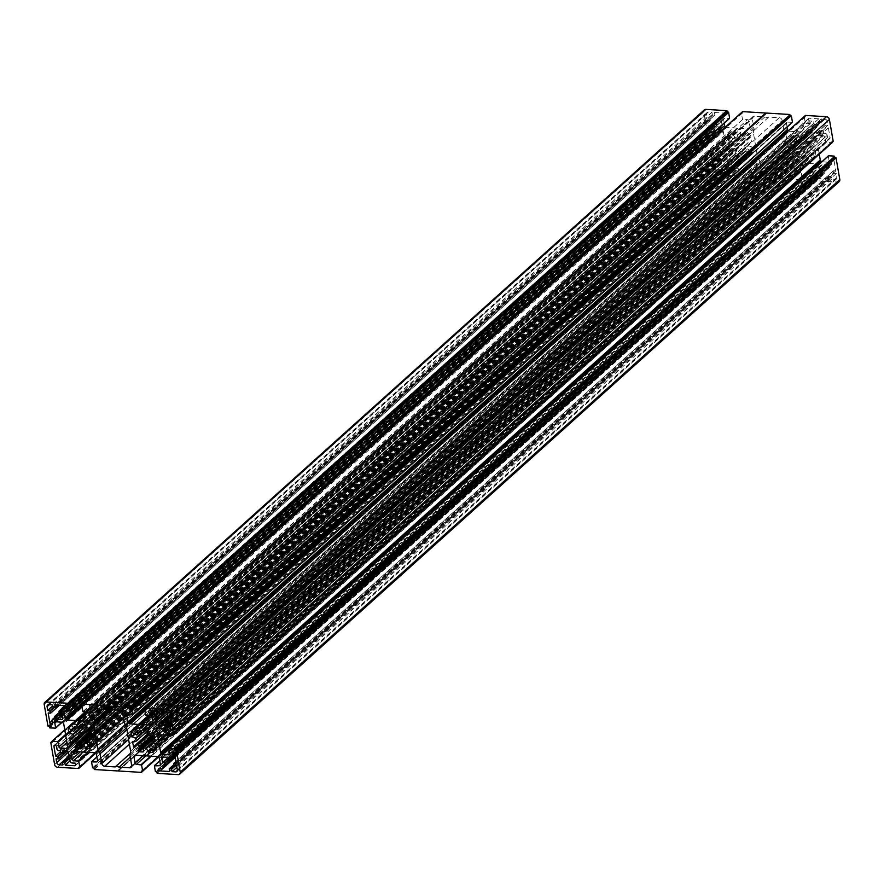 <?xml version="1.0" encoding="UTF-8"?>
<svg xmlns="http://www.w3.org/2000/svg" width="884" height="884" viewBox="0 0 884 884"><rect width="100%" height="100%" fill="white"/><g stroke="black" fill="none" stroke-linecap="round" stroke-linejoin="round"><path stroke-width="0.66" stroke-dasharray="4.42 3.31" d="M831.612 160.987A1.437 1.127 48.1 0 1 834.131 161.142L174.568 753.709L831.977 163.076L831.612 160.987L173.363 752.372M153.694 742.847L808.838 154.258L149.274 746.825M164.59 765.389L822.805 174.026A2.155 1.702 48.1 0 1 821.258 175.872L819.247 175.75A1.437 1.127 -131.9 0 0 819.7 178.369L175.198 757.4M149.33 747.256L808.838 154.258M169.164 722.482L824.971 133.296A2.155 1.702 48.1 0 1 827.192 135.374L827.546 137.462A1.437 1.127 -131.9 0 0 830.065 137.617L170.502 730.184M149.341 735.875L808.904 143.318L806.65 141.539L147.087 734.107M159.595 713.808L819.159 121.241L818.739 118.821L159.175 711.388L813.998 123.064A2.155 1.702 -131.9 0 0 811.777 120.986L809.766 120.865A1.437 1.127 48.1 0 1 809.313 118.257L149.75 710.813M146.987 733.676L806.65 141.539M59.029 750.704L718.593 158.137A2.155 1.702 48.1 0 1 716.371 156.059L716.018 153.971A1.437 1.127 -131.9 0 0 713.499 153.816L55.25 745.201M85.439 731.388L734.836 148.059L736.913 149.893L91.151 730.062M70.002 760.936L729.565 168.369A2.155 1.702 -131.9 0 0 731.786 170.446L733.797 170.568A1.437 1.127 48.1 0 1 734.25 173.187L75.737 764.804M91.229 730.515L736.913 149.893M711.951 130.445A1.437 1.127 48.1 0 1 709.432 130.291L52.023 720.924L711.587 128.357L711.951 130.445L52.388 723.013M73.46 731.278L733.422 138.733L77.659 727.499M61.195 709.974L720.758 117.406A2.155 1.702 48.1 0 1 722.305 115.561L724.316 115.682A1.437 1.127 -131.9 0 0 723.863 113.064L64.3 705.631M77.505 727.156L734.726 137.175M71.692 723.93L731.256 131.362L735.4 131.617L75.836 724.173M720.758 117.406L720.99 118.71L61.427 711.277M48.719 704.681L708.283 112.124L711.929 112.345L52.366 704.902M65.084 710.846L724.648 118.29L729.234 118.566M724.25 123.185L723.609 119.517L65.394 710.869M82.864 704.559L725.554 126.887M86.875 712.173L737.002 128.092L726.659 127.462L82.002 706.625M59.681 713.753L719.245 121.196L721.443 121.329L722.206 125.771L62.642 718.327M721.443 121.329L61.88 713.885M57.791 705.233L714.858 114.909L714.449 112.5L54.885 705.056M714.449 112.5L723.863 113.064M106.621 705.874L766.384 113.13M792.186 122.39L787.467 122.102L127.904 714.659M128.224 714.681L786.44 123.329A1.437 1.127 48.1 0 1 787.467 122.102M786.44 123.329L787.091 127.075M788.384 130.71L145.694 708.371M144.832 710.438L789.478 131.274A1.437 1.127 48.1 0 1 788.528 130.843M789.478 131.274L799.821 131.904L149.705 715.985M149.937 716.007L799.821 131.904M800.009 131.97L800.55 132.335L150.833 716.062M150.998 716.084L800.55 132.335M801.147 131.981L811.49 132.611L153.319 723.919M152.744 724.847L812.308 132.28A1.437 1.127 48.1 0 1 811.49 132.611M812.308 132.28L153.098 724.427M153.308 723.521L812.871 130.954A1.437 1.127 48.1 0 1 812.661 131.86M812.871 130.954L811.821 124.876L152.258 717.432M150.777 716.051L810.341 123.484A1.437 1.127 48.1 0 1 811.821 124.876M810.341 123.484L805.755 123.207L146.192 715.775M145.672 715.289L805.236 122.721L805.755 123.207M805.236 122.721L804.241 116.975L144.678 709.543M805.236 115.671L805.412 116.721L804.241 116.975M832.927 141.573L831.977 141.517L832.131 142.39M166.789 735.002L826.352 142.435L831.888 142.766M826.352 142.435L825.844 141.948L166.28 734.516M165.452 729.742L825.015 137.186L825.844 141.948M825.015 137.186A1.437 1.127 -131.9 0 0 823.534 135.793L163.971 728.361M158.114 728.007L817.678 135.44L823.534 135.793M817.678 135.44A1.437 1.127 -131.9 0 0 816.86 135.771L157.485 728.162M157.728 728.051L816.86 135.771M816.507 136.191A1.437 1.127 -131.9 0 0 816.297 137.097L158.545 728.029M166.126 733.643L818.153 147.849L816.297 137.097M818.153 147.849L166.192 734.018M166.512 734.891L818.396 149.23L817.899 148.512M818.396 149.23L819.258 154.225M168.767 748.936L822.242 161.838A1.437 1.127 48.1 0 1 821.833 161.75M822.242 161.838L828.087 162.192L169.573 753.82M169.562 753.533L829.126 160.965A1.437 1.127 48.1 0 1 828.087 162.192M829.126 160.965L828.297 156.192L168.733 748.759M839.203 181.574A2.873 2.265 48.1 0 1 837.734 182.049L178.17 774.616M157.219 773.345L816.783 180.778L837.734 182.049M816.783 180.778L816.241 179.452L814.96 179.054L155.396 771.61M154.413 765.864L813.976 173.297L814.96 179.054M813.976 173.297L159.772 760.936M160.402 764.77L818.916 173.153L814.33 172.866M818.916 173.153A1.437 1.127 -131.9 0 0 819.954 171.916L160.391 764.483M159.33 758.395L818.893 165.827L819.954 171.916M818.893 165.827A1.437 1.127 -131.9 0 0 818.374 164.888L158.811 757.444M158.302 756.98L817.866 164.413L818.374 164.888M817.866 164.413A1.437 1.127 -131.9 0 0 816.904 163.971L157.341 756.538M146.998 755.908L806.562 163.352L816.904 163.971M806.562 163.352L805.832 162.91L146.269 755.477M145.849 755.787L805.832 162.91M805.412 163.22L145.683 755.831M135.34 755.201L794.904 162.634L805.247 163.264M794.904 162.634A1.437 1.127 -131.9 0 0 794.075 162.965L134.7 755.367M134.943 755.245L794.075 162.965M793.721 163.385A1.437 1.127 -131.9 0 0 793.512 164.291L135.76 755.234M143.097 755.676L794.572 170.38L793.512 164.291M794.572 170.38A1.437 1.127 -131.9 0 0 796.053 171.761L146.302 755.5M150.634 756.129L800.76 172.048L796.053 171.761M800.76 172.048L151.341 756.174M158.148 756.848L802.153 178.27L801.136 172.391M802.153 178.27L158.192 756.892M158.347 757.013L801.147 179.507L800.981 178.524L801.887 178.579M801.147 179.507L158.38 757.058M118.29 770.981L777.854 178.413L800.893 179.817M777.854 178.413L118.08 770.892M117.439 770.925L777.644 178.336M777.18 178.303L117.815 770.693L777.18 178.303M777.003 178.369L753.964 176.966L94.4 769.533M94.024 769.179L753.964 176.966M753.588 176.623L753.422 175.64L752.505 175.584L92.942 768.152M92.577 767.798L752.505 175.584M752.14 175.242L751.124 169.352L91.56 761.92M96.931 757.024L751.124 169.352M751.378 169.054L756.096 169.341L97.583 760.958M97.56 760.671L757.124 168.104A1.437 1.127 48.1 0 1 756.096 169.341M757.124 168.104L756.074 162.015L96.511 754.582M95.98 753.632L755.544 161.076A1.437 1.127 48.1 0 1 756.074 162.015M755.544 161.076L755.035 160.601L95.472 753.157M94.522 752.726L754.085 160.159A1.437 1.127 48.1 0 1 755.035 160.601M754.085 160.159L743.742 159.529L84.179 752.096M83.991 752.03L743.742 159.529M743.554 159.474L743.013 159.098L83.45 751.665M82.853 752.019L743.013 159.098M742.416 159.452L732.074 158.822L72.51 751.389M71.88 751.555L731.256 159.153A1.437 1.127 48.1 0 1 732.074 158.822M731.256 159.153L72.123 751.433M72.941 751.411L730.692 160.479A1.437 1.127 48.1 0 1 730.902 159.573M730.692 160.479L731.742 166.568L80.267 751.864M83.483 751.687L733.223 167.949A1.437 1.127 48.1 0 1 731.742 166.568M733.223 167.949L737.809 168.225L87.682 752.306M88.676 752.372L738.328 168.711L737.809 168.225M738.328 168.711L739.322 174.457L95.328 753.035M95.56 753.245L738.25 175.938L738.151 174.712L739.322 174.457M738.063 176.004L717.112 174.734L57.548 767.29M50.819 742.737L710.382 150.169L714.15 171.96A2.873 2.265 -131.9 0 0 717.112 174.734M710.382 150.169L711.587 149.915L711.498 148.722L64.764 729.864M65.549 734.46L717.211 148.998L711.675 148.667M717.211 148.998L717.72 149.484L65.847 735.145M66.521 740.052L718.548 154.258L717.72 149.484M718.548 154.258A1.437 1.127 -131.9 0 0 720.029 155.639L66.93 742.405M67.714 747.311L725.886 155.993L720.029 155.639M725.886 155.993A1.437 1.127 -131.9 0 0 726.703 155.661L67.14 748.229M67.493 747.809L726.703 155.661M727.057 155.241A1.437 1.127 -131.9 0 0 727.267 154.346L67.703 746.903M65.847 736.151L725.41 143.584L727.267 154.346M725.41 143.584L66.101 735.488M65.604 734.77L725.167 142.213L725.665 142.921M725.167 142.213L723.311 131.451L63.747 724.018M63.217 723.068L722.78 130.5A1.437 1.127 48.1 0 1 723.311 131.451M722.78 130.5L722.272 130.036L62.72 722.593M61.758 722.162L721.322 129.594A1.437 1.127 48.1 0 1 722.272 130.036M721.322 129.594L715.465 129.241L55.913 721.808M56.222 721.819L714.438 130.467A1.437 1.127 48.1 0 1 715.465 129.241M714.438 130.467L715.266 135.241L61.957 722.184M62.046 722.206L715.266 135.241M714.902 135.672L709.377 135.34L49.813 727.897M47.968 726.206L707.531 133.639L708.835 134.036L709.377 135.34M707.531 133.639L703.763 111.848A2.873 2.265 48.1 0 1 704.36 109.859M724.648 118.29A1.437 1.127 -131.9 0 0 723.609 119.517M725.698 127.02A1.437 1.127 -131.9 0 0 726.659 127.462M737.002 128.092L737.731 128.523L88.002 712.239M88.08 712.25L737.731 128.523M738.151 128.213L88.179 712.272M90.488 720.106L748.66 128.799L738.317 128.169M748.66 128.799A1.437 1.127 -131.9 0 0 749.488 128.467L89.925 721.035M90.279 720.615L749.488 128.467M749.842 128.047A1.437 1.127 -131.9 0 0 750.052 127.141L90.488 719.709M89.428 713.62L748.991 121.053L750.052 127.141M748.991 121.053A1.437 1.127 -131.9 0 0 747.51 119.671L87.947 712.239M83.24 711.951L742.803 119.384L747.51 119.671M742.803 119.384L82.864 711.609M81.847 705.73L741.411 113.163L742.427 119.042M741.411 113.163L82.886 704.714M82.853 704.493L742.416 111.925L742.582 112.909L741.676 112.854M119.694 710.283L779.257 117.727L768.726 117.086L109.163 709.642M94.809 708.78L754.372 116.213L764.903 116.854A5.746 4.519 -131.9 0 0 768.726 117.086M754.372 116.213A2.873 2.265 -131.9 0 0 752.903 116.688A2.873 2.265 -131.9 0 0 752.317 118.677L95.45 708.813M106.853 709.874L754.008 128.456L752.317 118.677M754.008 128.456A2.873 2.265 48.1 0 1 753.809 129.937A5.746 4.519 -131.9 0 0 753.4 132.898L111.296 709.775M126.887 729.654L759.654 161.164A2.873 2.265 -131.9 0 0 758.936 159.628A5.746 4.519 48.1 0 1 757.489 156.556L753.4 132.898M759.654 161.164L761.345 170.943L128.578 739.433M129.395 744.129L764.306 173.717A2.873 2.265 48.1 0 1 761.345 170.943M764.306 173.717L774.837 174.358A5.746 4.519 48.1 0 1 778.66 174.59L130.268 757.113M131.727 765.898L789.191 175.22L778.66 174.59M789.191 175.22A2.873 2.265 -131.9 0 0 790.661 174.745A2.873 2.265 -131.9 0 0 791.246 172.767L131.683 765.323M129.992 755.544L789.556 162.976L791.246 172.767M789.556 162.976A2.873 2.265 48.1 0 1 789.755 161.496A5.746 4.519 -131.9 0 0 790.163 158.534L786.075 134.876L126.511 727.444M124.346 722.836L783.909 130.268A2.873 2.265 -131.9 0 0 784.627 131.804A5.746 4.519 48.1 0 1 786.075 134.876M783.909 130.268L782.218 120.489L122.655 713.056M779.257 117.727A2.873 2.265 48.1 0 1 782.218 120.489M79.925 728.56L732.626 142.158L732.958 144.788L86.411 725.631L732.958 144.788M70.046 738.206L729.609 145.639L732.858 144.843M729.609 145.639L70.4 738.118M84.444 730.471L730.074 150.424L729.333 146.114M730.074 150.424L730.67 150.976L85.041 731.024M85.295 731.267L730.67 150.976M731.156 151.009L85.394 731.355M734.659 148.125L731.444 150.921M737.013 150.324L734.781 154.026L91.483 731.974M91.527 732.206L734.781 154.026M734.726 154.346L88.168 735.819M88.334 736.759L735.411 155.407L734.814 154.855M735.411 155.407L739.554 155.661L80.411 747.842L739.554 155.661M739.974 155.308L740.317 151.805L88.455 737.455L740.317 151.805M740.582 151.584L742.814 151.716L89.582 738.604M90.124 738.792L742.814 151.716M743.234 152.026L744.836 155.695L88.334 745.51M88.665 745.886L744.836 155.695M745.245 156.004L749.61 156.269L90.356 748.549M90.356 748.461L749.61 156.269M749.919 155.904L749.798 155.208L90.234 747.776M90.113 747.533L749.798 155.208M749.676 154.965L746.107 150.921L86.544 743.488M86.488 742.969L746.107 150.921M746.052 150.402L90.577 738.936L747.267 148.954M90.93 739.057L747.289 148.921M747.754 148.954L751.997 152.192L93.527 743.775M93.571 744.052L751.997 152.192M752.24 152.291L93.66 744.615M93.649 744.527L752.903 152.335M753.212 151.96L752.428 147.429L92.864 739.985M92.533 739.599L752.428 147.429M752.096 147.031L748.45 145.805L88.886 738.372M88.146 735.698L747.709 143.131L748.45 145.805M747.709 143.131L91.56 732.449M91.848 734.35L751.212 141.959L747.919 142.766M751.212 141.959L91.859 734.162M91.074 729.631L750.638 137.064L751.422 141.606M750.638 137.064L750.196 136.644L90.632 729.212M89.969 729.167L750.196 136.644M749.533 136.611L89.759 729.245M86.555 732.029L749.323 136.677M746.118 139.473L86.057 731.974M84.3 730.339L743.864 137.771L745.621 139.407M743.864 137.771L84.179 729.819M86.411 726.129L745.974 133.561L743.742 137.252M745.974 133.561L86.455 725.886M86.334 725.2L745.897 132.633L746.019 133.329M745.897 132.633L745.455 132.224L85.892 724.792M81.527 724.526L741.09 131.959L745.455 132.224M741.09 131.959L81.505 724.526M84.875 724.725L740.427 135.771L740.781 132.224M740.427 135.771L80.543 728.604M78.311 728.46L737.875 135.904L740.107 136.037M737.875 135.904L77.958 728.206M76.389 724.582L735.952 132.025L737.521 135.639M735.952 132.025L735.4 131.617M731.256 131.362L71.814 723.93M72.433 723.974L730.847 131.849M730.935 132.368L72.93 723.996M734.67 136.744L731.09 132.688M733.422 138.733L77.77 727.775L733.422 138.733M733.024 138.711L728.781 135.462L69.217 728.018M68.886 727.897L728.781 135.462M728.449 135.329L68.388 727.864M68.521 727.875L727.952 135.296M727.543 135.793L728.283 140.103L71.737 729.952M72.3 730.383L728.736 140.622L728.283 140.103M728.736 140.622L732.339 141.838L79.317 728.526M708.283 112.124A2.298 1.812 -131.9 0 0 706.636 114.091L707.288 117.881L709.62 118.025L53.294 707.675M54.001 707.719L709.62 118.025M709.985 118.368L710.327 120.323L59.195 705.321M59.272 705.321L710.327 120.323M710.073 120.633L707.741 120.489L709.432 130.291M54.642 718.106L713.134 126.511A2.155 1.702 -131.9 0 0 711.587 128.357M713.134 126.511L714.394 126.589L713.996 124.301L54.432 716.869M59.162 712.548L713.996 124.301M714.25 123.992L716.139 124.103L59.814 713.764M60.521 713.808L716.139 124.103M716.504 124.456L716.902 126.743L721.178 126.998A1.437 1.127 -131.9 0 0 722.206 125.771M719.245 121.196L59.305 713.41M58.974 711.454L718.526 118.887L718.869 120.843M718.526 118.887L61.184 709.377M720.99 118.71L718.791 118.578M714.858 114.909L57.869 705.244M53.151 707.675L712.714 115.108L714.604 115.218M712.714 115.108L52.786 707.322M711.929 112.345L712.349 114.765M66.963 757.743L718.67 172.236L722.316 172.457L721.896 170.037L62.333 762.605M67.062 758.284L721.896 170.037M722.151 169.728L724.04 169.85L67.714 759.5M68.422 759.544L724.04 169.85M724.405 170.192L724.825 172.612L734.25 173.187M729.565 168.369L729.344 167.065L727.145 166.932L67.582 759.5M67.206 759.146L727.145 166.932M726.77 166.59L726.427 164.623L66.875 757.19M69.007 755.19L726.427 164.623M726.692 164.313L728.891 164.457L728.118 160.004L68.554 752.571M65.56 751.102L722.758 160.656L722.372 158.369L726.637 158.623A1.437 1.127 48.1 0 1 728.118 160.004M722.758 160.656L65.637 751.102M61.051 753.411L720.615 160.844L722.504 160.965M720.615 160.844L60.687 753.069M718.593 158.137L719.852 158.214L720.25 160.501M61.195 753.422L717.521 163.761L715.189 163.617L713.499 153.816M717.521 163.761L61.902 753.466M66.952 751.179L718.228 166.07L717.885 164.104M718.228 166.07L67.029 751.19M718.67 172.236A2.298 1.812 48.1 0 1 716.294 170.026L715.642 166.236L717.974 166.38M150.965 739.455L810.529 146.888L811.225 149.606L151.661 742.162M810.529 146.888L154.391 736.239M154.656 738.129L813.954 145.794L810.705 146.589M813.954 145.794L154.667 737.886M153.927 733.576L813.49 141.009L814.23 145.319M813.49 141.009L812.893 140.457L153.33 733.024M152.844 732.991L812.893 140.457M812.407 140.423L152.556 733.079M808.904 143.318L812.12 140.512M806.551 141.108L808.783 137.407L149.219 729.974M149.274 729.654L808.783 137.407M808.838 137.097L149.186 729.145M148.589 728.593L808.153 136.025L808.75 136.578M808.153 136.025L804.009 135.782L144.446 728.339L804.009 135.782M803.589 136.125L803.247 139.628L147.75 728.538M143.418 732.416L803.247 139.628M802.981 139.849L800.749 139.716L141.186 732.284M140.766 731.974L800.749 139.716M800.329 139.407L798.727 135.738L139.164 728.306M138.755 727.996L798.727 135.738M798.318 135.429L793.954 135.164L134.39 727.731M134.49 727.742L793.954 135.164M793.644 135.539L793.766 136.224L135.318 727.786M135.683 727.808L793.766 136.224M793.887 136.468L797.456 140.512L140.302 730.913M140.479 731.322L797.456 140.512M797.512 141.031L140.6 731.576L796.296 142.479M136.246 735.046L796.274 142.512M795.81 142.49L791.567 139.241L132.003 731.808M131.76 731.709L791.567 139.241M791.324 139.142L131.097 731.665M131.186 731.676L790.661 139.108M790.351 139.473L791.136 144.015L134.633 733.819M135.053 734.14L791.136 144.015M791.467 144.401L795.114 145.628L142.081 732.339M142.81 732.383L795.114 145.628M795.456 146.026L795.766 148.6L149.23 729.422M132.788 742.041L792.351 149.473L795.644 148.667M792.351 149.473L133.042 741.974M147.352 734.361L792.926 154.368L792.141 149.838M792.926 154.368L793.368 154.788L147.805 734.781M148.147 735.101L793.368 154.788M794.031 154.833L148.214 735.168M148.258 735.201L794.241 154.755M797.445 151.971L148.545 735.466M153.971 733.797L799.7 153.661L797.943 152.026M799.7 153.661L154.059 734.339M154.313 735.797L797.589 157.871L799.821 154.181M797.589 157.871L154.346 735.974M151.02 739.753L797.666 158.8L797.545 158.114M797.666 158.8L798.108 159.208L151.142 740.461M143.23 751.754L802.473 159.474L798.108 159.208M802.473 159.474L143.219 751.776M151.286 741.3L803.136 155.661L802.783 159.219M803.136 155.661L151.286 741.322M152.446 742.427L805.689 155.54L803.457 155.396M805.689 155.54L152.899 742.582M151.087 749.245L807.611 159.418L806.042 155.794M807.611 159.418L808.164 159.827L151.54 749.754M153.164 752.262L812.308 160.07L808.164 159.827M812.308 160.07L153.153 752.151M153.065 751.632L812.716 159.584M812.628 159.076L152.91 751.312M808.893 154.689L812.473 158.744M810.142 152.7L153.396 742.748L810.142 152.7M810.54 152.722L814.783 155.982L156.335 747.533M156.402 747.908L814.783 155.982M815.114 156.103L156.468 748.328M156.457 748.207L815.612 156.137M816.02 155.639L815.28 151.341L155.717 743.897M155.264 743.378L814.816 150.81L815.28 151.341M814.816 150.81L811.225 149.606M165.33 711.764L824.894 119.196L821.247 118.975L821.667 121.395L164.601 711.719M164.678 711.719L821.667 121.395M821.413 121.705L819.523 121.583L159.96 714.15M818.739 118.821L809.313 118.257M813.998 123.064L814.219 124.368L816.418 124.5L160.092 714.161M160.8 714.206L816.418 124.5M816.794 124.854L817.125 126.81L165.905 711.885M165.971 711.907L817.125 126.81M816.871 127.119L814.672 126.987L815.446 131.429L167.562 713.487M161.242 723.344L820.805 130.788L821.192 133.075L816.926 132.81A1.437 1.127 48.1 0 1 815.446 131.429M820.805 130.788L165.96 719.024M166.612 720.25L822.949 130.589L821.059 130.478M822.949 130.589L167.319 720.294M824.971 133.296L823.711 133.219L823.313 130.931M166.479 720.239L826.043 127.672L828.374 127.815L830.065 137.617M826.043 127.672L166.115 719.896M165.772 717.93L825.336 125.373L825.678 127.329M825.336 125.373L168.026 715.841M824.894 119.196A2.298 1.812 48.1 0 1 827.269 121.406L827.921 125.197L825.59 125.064M177.397 770.373L835.281 179.319L831.634 179.098L831.214 176.678L175.22 766.03M835.281 179.319A2.298 1.812 -131.9 0 0 836.927 177.341L836.275 173.551L833.944 173.419L174.38 765.975M174.015 765.632L833.944 173.419M833.579 173.065L833.236 171.109L173.673 763.677M175.927 761.577L833.236 171.109M833.49 170.8L835.822 170.943L834.131 161.142M170.866 757.489L830.43 164.921A2.155 1.702 -131.9 0 0 831.977 163.076M830.43 164.921L829.17 164.844L829.568 167.131L174.844 755.345M174.855 755.411L829.568 167.131M829.314 167.441L827.424 167.33L167.861 759.897M167.496 759.544L827.424 167.33M827.059 166.988L826.662 164.7L822.385 164.435A1.437 1.127 -131.9 0 0 821.358 165.673L163.142 757.024M167.993 759.897L824.319 170.247L822.12 170.115L821.358 165.673M824.319 170.247L168.7 759.942M175.043 756.505L825.026 172.546L824.695 170.59M825.026 172.546L175.054 756.571M822.805 174.026L822.573 172.723L824.772 172.855M169.142 769.091L828.706 176.524L829.115 178.944L819.7 178.369M828.706 176.524L173.861 764.77M174.513 765.986L830.849 176.325L828.96 176.214M714.394 126.589L54.83 719.156M707.288 117.881L52.576 706.095M716.902 126.743L62.079 715.046M707.741 120.489L48.178 713.056M708.835 134.036L49.272 726.604M764.903 116.854L105.34 709.41M742.582 112.909L83.019 705.476M729.344 167.065L69.781 759.632M722.316 172.457L62.753 765.025M728.891 164.457L69.328 757.013M724.825 172.612L70.002 760.925M738.151 174.712L78.588 767.279M719.852 158.214L60.289 750.781M715.642 166.236L56.079 758.803M722.372 158.369L62.808 750.925M715.189 163.617L60.477 751.831M711.587 149.915L52.023 742.483M774.837 174.358L130.523 753.212M753.422 175.64L93.859 768.207M777.379 178.126L117.815 770.693M814.219 124.368L159.396 712.681M821.247 118.975L161.684 711.543M814.672 126.987L155.109 719.543M805.412 116.721L145.849 709.288M823.711 133.219L168.988 721.432M827.921 125.197L168.358 717.764M821.192 133.075L161.628 725.631M828.374 127.815L168.811 720.383M831.977 141.517L172.413 734.085M822.573 172.723L163.01 765.29M831.634 179.098L176.91 767.301M822.12 170.115L167.297 758.417M829.115 178.944L169.551 771.5M816.241 179.452L156.678 772.019M829.17 164.844L169.606 757.411M836.275 173.551L176.712 766.119M826.662 164.7L167.098 757.256M835.822 170.943L176.259 763.511M800.981 178.524L141.418 771.091M808.484 143.263L148.921 735.831M809.766 120.865L152.899 711.012M735.079 148.169L85.671 731.609M733.797 170.568L74.234 763.135M737.179 128.158L87.118 712.184M724.316 115.682L65.803 707.299M722.305 115.561L65.14 705.973M706.636 114.091L49.228 704.714M44.2 704.415L703.763 111.848M62.665 718.626L721.178 126.998M707.896 133.981L48.333 726.549M49.438 727.554L709.001 134.987M86.389 725.499L733.035 144.545M725.256 142.39L65.692 734.958M88.544 737.974L748.107 145.407M757.489 156.556L125.241 724.582M108.29 709.885L753.809 129.937M738.317 175.695L95.516 753.201M95.373 753.08L739.068 174.767M742.582 159.407L83.019 751.975M731.786 170.446L72.223 763.014M716.294 170.026L68.4 752.107M54.587 764.527L714.15 171.96M67.073 751.19L726.637 158.623M710.637 149.86L51.88 741.698M51.858 741.532L711.421 148.976M725.433 143.407L65.869 735.974M716.018 153.971L56.454 746.538M716.371 156.059L56.808 748.626M126.567 727.764L758.936 159.628M805.247 115.738L145.683 708.305M145.716 708.526L804.495 116.666M800.981 132.025L150.91 716.062M811.777 120.986L154.91 711.134M827.269 121.406L167.706 713.974M165.772 717.819L816.926 132.81M151.374 741.842L810.937 149.274M818.131 148.026L166.148 733.786M827.546 137.462L170.137 728.096M827.192 135.374L169.783 726.007M149.208 729.267L795.854 148.302M790.163 158.534L130.6 751.102M125.064 724.372L784.627 131.804M816.418 180.435L156.855 772.992M155.772 771.964L815.335 179.397M806.385 163.286L146.821 755.842M819.247 175.75L159.684 768.318M821.258 175.872L161.695 768.439M836.927 177.341L177.364 769.909M162.822 757.002L822.385 164.435M818.308 149.042L166.38 734.748M130.191 754.063L789.755 161.496M831.91 159.993L172.347 752.56M829.767 138.611L170.203 731.178M713.797 152.822L54.233 745.389M711.653 131.44L52.09 724.007M718.604 118.633L61.206 709.255M714.791 115.163L57.979 705.244M71.394 724.018L730.957 131.462M725.057 115.439L65.493 708.007M64.344 711.09L723.908 118.522M64.709 705.719L721.211 115.915M714.073 124.047L59.14 712.449M710.25 120.578L59.383 705.333M715.156 135.584L62.167 722.25M68.101 727.963L727.665 135.396M55.173 722.04L714.736 129.473M54.554 717.565L712.029 126.865M47.548 705.067L707.112 112.5M62.344 719.322L721.908 126.766M93.339 709.255L752.903 116.688M747.798 142.832L91.56 732.405M91.77 734.46L751.334 141.904M81.306 724.593L740.869 132.025M740.328 135.97L84.997 724.736M82.875 704.625L741.488 112.909M89.837 721.123L749.4 128.556M740.394 151.639L88.433 737.378M739.245 174.712L95.428 753.124M95.616 753.29L738.25 175.938M726.504 164.38L68.996 755.102M721.974 169.794L67.04 758.196M80.278 748.129L739.842 155.562M71.781 751.632L731.333 159.065M734.991 172.944L75.427 765.511M711.498 148.722L64.742 729.775M51.869 741.61L710.46 149.926M722.692 160.899L65.748 751.113M718.151 166.314L67.14 751.19M69.88 738.284L729.444 145.727M67.051 748.317L726.615 155.75M93.56 744.825L753.124 152.258M90.267 748.759L749.831 156.203M751.201 169.109L96.909 756.925M97.262 761.665L756.826 169.098M803.169 139.794L147.849 728.549M804.318 116.732L145.705 708.438M817.059 127.053L166.048 711.94M821.59 121.638L164.789 711.731M144.158 728.438L803.722 135.871M152.667 724.935L812.219 132.368M808.573 118.489L149.009 711.056M810.606 146.645L154.38 736.206M820.871 130.534L165.949 718.935M825.413 125.119L168.004 715.742M154.556 738.273L814.12 145.716M157.385 728.25L816.949 135.683M130.876 731.742L790.44 139.175M134.169 727.797L793.733 135.241M127.174 714.902L786.738 122.335M824.96 172.8L175.076 756.66M828.772 176.27L173.85 764.671M814.076 172.955L159.75 760.815M153.042 752.538L812.606 159.982M818.507 175.993L158.943 768.561M160.092 765.478L819.656 172.91M175.131 757.002L822.352 175.518M829.49 167.385L174.877 755.511M833.314 170.855L175.905 761.489M156.335 748.604L815.899 156.037M169.264 754.527L828.827 161.96M174.723 754.649L831.535 164.568M176.888 771.5L836.452 178.933M162.092 757.234L821.656 164.678M131.097 767.312L790.661 174.745M795.766 148.6L149.241 729.455M132.666 742.096L792.23 149.54M143.131 751.975L802.694 159.407M803.236 155.473L151.263 741.212M801.07 179.75L158.446 757.113M158.258 756.936L802.075 178.524M134.6 755.444L794.163 162.877"/><path stroke-width="1.33" d="M172.413 755.643L172.048 753.555A1.437 1.127 48.1 0 1 174.568 753.709L172.413 755.643A2.155 1.702 48.1 0 1 170.866 757.489L169.606 757.411L169.927 759.953L167.861 759.897L167.098 757.256L162.822 757.002A1.437 1.127 48.1 0 0 161.794 758.229L162.557 762.671L164.755 762.804L167.993 759.897M150.612 745.245L153.396 742.748L150.578 745.267L156.335 748.604L155.717 743.897L151.661 742.162L150.965 739.455L154.656 738.129M175.076 756.66L165.396 765.367L163.01 765.29L163.242 766.594A2.155 1.702 -131.9 0 1 161.695 768.439L159.684 768.318A1.437 1.127 -131.9 0 0 160.137 770.936L169.551 771.5L169.209 768.837L171.286 768.892L174.513 765.986M150.556 745.289L149.23 747.046L152.91 751.312L153.042 752.538L148.6 752.383L146.479 748.361L143.893 747.963L143.131 751.975L138.545 751.776L138.026 750.439L140.136 746.229L137.882 744.527L133.804 747.356L132.578 742.394L136.202 741.168L149.208 729.267M169.783 726.007L167.628 727.941L167.982 730.029A1.437 1.127 -131.9 0 0 170.502 730.184L168.811 720.383L166.479 720.239L165.772 717.93L168.358 717.764L167.706 713.974A2.298 1.812 -131.9 0 0 165.33 711.764L161.684 711.543L161.849 714.272L159.595 713.808L159.175 711.388L149.75 710.813A1.437 1.127 48.1 0 0 150.203 713.432L152.214 713.554A2.155 1.702 48.1 0 1 154.435 715.631L154.656 716.935L157.23 717.41L157.573 719.377L155.109 719.543L155.882 723.996A1.437 1.127 -131.9 0 0 157.363 725.377L165.772 717.819M144.446 728.339L149.186 729.145L146.954 733.875L148.921 735.831L152.556 733.079L153.927 733.576L154.391 738.361M65.748 751.113L63.129 753.466L61.051 753.411L60.289 750.781L59.029 750.704A2.155 1.702 -131.9 0 1 56.808 748.626L56.454 746.538A1.437 1.127 -131.9 0 0 53.935 746.383L55.626 756.185L57.957 756.328L61.195 753.422M85.671 731.609L71.88 743.488L70.51 742.991L69.77 738.681L73.394 737.355L86.389 725.499M68.996 755.102L66.941 756.947L67.206 759.146L69.781 759.632L70.002 760.936A2.155 1.702 48.1 0 0 72.223 763.014L74.234 763.135A1.437 1.127 48.1 0 1 74.687 765.743L65.261 765.179L64.841 762.759L68.422 759.544M75.516 740.737L77.483 742.693L75.217 746.593L75.847 747.974L80.278 748.129L81.019 744.151L83.671 744.593L85.682 748.571L90.267 748.759L86.488 742.969L88.19 741.51L93.56 744.825L92.864 739.985L88.886 738.372L88.146 735.698L91.848 734.35M59.14 712.449L54.51 716.615L54.83 719.156L53.57 719.079A2.155 1.702 48.1 0 0 52.023 720.924L52.388 723.013A1.437 1.127 48.1 0 1 49.869 722.858L48.178 713.056L50.686 713.145L50.421 710.935L54.001 707.719M77.659 727.499L73.67 731.355L68.101 727.963L68.72 732.659L72.775 734.394L73.471 737.112M65.14 705.973L62.742 708.128L64.753 708.25A1.437 1.127 -131.9 0 0 64.3 705.631L54.885 705.056L55.294 707.476L57.791 705.233M75.162 729.742L71.527 725.256L71.394 724.018L75.836 724.173L77.958 728.206L80.543 728.604L81.306 724.593L85.892 724.792L86.411 726.129L84.3 730.339L86.555 732.029L90.632 729.212L91.649 734.527M62.742 708.128A2.155 1.702 -131.9 0 0 61.195 709.974L61.427 711.277L59.04 711.2L59.305 713.41L61.88 713.885L62.642 718.327A1.437 1.127 48.1 0 1 61.615 719.565L62.665 718.626M49.228 704.714L47.073 706.659A2.298 1.812 48.1 0 1 48.719 704.681L52.366 704.902L53.151 707.675L55.294 707.476M726.781 110.655L67.582 703.565L726.781 110.655L705.83 109.384L46.266 701.951A2.873 2.265 -131.9 0 0 44.797 702.426A2.873 2.265 -131.9 0 0 44.2 704.415L47.968 726.206L49.272 726.604L49.813 727.897L55.593 728.151L54.874 723.035L56.222 721.819M67.217 703.222L46.266 701.951M87.118 712.184L77.615 720.714L67.096 720.029A1.437 1.127 48.1 0 1 66.134 719.587L65.626 719.112A1.437 1.127 48.1 0 1 65.107 718.173L64.046 712.084A1.437 1.127 48.1 0 1 65.084 710.846L69.924 711.045L68.665 704.603L728.604 112.39L69.04 704.946M70.024 710.703L729.587 118.136L728.604 112.39M65.107 718.173L724.67 125.605L724.25 123.185M725.554 126.887L65.626 719.112M766.185 113.307L106.621 705.874L130.412 707.377L789.976 114.821L130.036 707.034M106.997 705.631L766.384 113.13M766.561 113.075L789.6 114.467M789.976 114.821L790.141 115.793L791.058 115.848L131.495 708.416L132.799 714.891L127.904 714.659A1.437 1.127 -131.9 0 0 126.876 715.896L127.926 721.985A1.437 1.127 -131.9 0 0 128.456 722.924L128.965 723.399A1.437 1.127 -131.9 0 0 129.915 723.841L140.445 724.526L149.937 716.007M131.86 708.758L791.058 115.848M791.423 116.202L792.44 122.08L132.876 714.648M132.887 714.714L792.44 122.08M787.091 127.075L787.489 129.418L127.926 721.985M128.456 722.924L788.02 130.368A1.437 1.127 48.1 0 1 787.489 129.418M150.91 716.062L141.418 724.593L151.926 725.178A1.437 1.127 -131.9 0 0 152.744 724.847L153.098 724.427A1.437 1.127 -131.9 0 0 153.308 723.521L152.258 717.432A1.437 1.127 -131.9 0 0 150.777 716.051L145.672 715.289L144.678 709.543L145.849 709.288L145.75 708.062L805.236 115.671M805.501 115.439L826.452 116.71L166.888 709.266A2.873 2.265 48.1 0 1 169.85 712.04L829.413 119.473A2.873 2.265 -131.9 0 0 826.452 116.71M166.148 733.786L158.567 740.593L156.733 729.654A1.437 1.127 48.1 0 1 156.943 728.759L157.297 728.339A1.437 1.127 48.1 0 1 158.114 728.007L163.971 728.361A1.437 1.127 48.1 0 1 165.452 729.742L166.789 735.002L172.502 735.278L172.413 734.085L173.54 734.074L833.181 141.263L829.413 119.473M833.181 141.263L173.618 733.897M832.131 142.39L172.59 735.101M819.258 154.225L820.253 159.982L160.689 752.549A1.437 1.127 -131.9 0 0 161.22 753.5L161.728 753.964A1.437 1.127 -131.9 0 0 162.678 754.406L168.535 754.759A1.437 1.127 -131.9 0 0 169.562 753.533L168.844 748.416L174.999 749.013L834.562 156.446L174.623 748.66M161.22 753.5L820.783 160.932A1.437 1.127 48.1 0 1 820.253 159.982M820.783 160.932L821.28 161.407L161.728 753.964M821.833 161.75A1.437 1.127 48.1 0 1 821.28 161.407M169.098 748.328L828.297 156.092M828.662 155.761L834.187 156.103M835.667 157.451L176.468 750.361L836.032 157.794L834.728 157.396L834.562 156.446M836.032 157.794L839.8 179.585A2.873 2.265 48.1 0 1 839.203 181.574L179.64 774.141A2.873 2.265 -131.9 0 0 180.237 772.152L839.8 179.585M44.797 702.426L704.36 109.859A2.873 2.265 48.1 0 1 705.83 109.384M727.145 111.008L727.322 111.981L728.228 112.036M729.587 118.136L70.035 710.802M724.67 125.605A1.437 1.127 -131.9 0 0 725.189 126.556M742.405 111.859L82.93 704.25L83.019 705.476L81.847 705.73L82.864 711.609L87.947 712.239A1.437 1.127 48.1 0 1 89.428 713.62L90.488 719.709A1.437 1.127 48.1 0 1 90.279 720.615L89.925 721.035A1.437 1.127 48.1 0 1 89.096 721.366L78.588 720.78L88.08 712.25M106.356 705.664L765.71 113.019L742.671 111.627M106.146 705.587L83.107 704.183M77.615 720.714L78.588 720.78M67.582 703.565L67.759 704.548L68.665 704.603M66.93 742.405L60.466 748.207L66.322 748.56A1.437 1.127 48.1 0 0 67.14 748.229L67.493 747.809A1.437 1.127 48.1 0 0 67.703 746.903L63.747 724.018A1.437 1.127 -131.9 0 0 63.217 723.068L62.72 722.593A1.437 1.127 -131.9 0 0 61.758 722.162L55.913 721.808A1.437 1.127 -131.9 0 0 54.874 723.035M60.466 748.207A1.437 1.127 48.1 0 1 58.985 746.814L57.648 741.566L52.112 741.234L52.023 742.483L50.819 742.737L54.587 764.527A2.873 2.265 48.1 0 0 57.548 767.29L78.687 768.505L95.616 753.29M95.516 753.201L78.687 768.505M78.753 768.262L78.588 767.279L79.759 767.025L78.764 761.279L88.676 752.372M158.446 757.113L141.329 772.373L94.4 769.533L93.859 768.207L92.577 767.798L91.56 761.92L96.533 761.898A1.437 1.127 -131.9 0 0 97.56 760.671L96.511 754.582A1.437 1.127 -131.9 0 0 95.98 753.632L95.472 753.157A1.437 1.127 -131.9 0 0 94.522 752.726L72.51 751.389A1.437 1.127 -131.9 0 0 71.692 751.72L71.339 752.14A1.437 1.127 -131.9 0 0 71.129 753.046L72.179 759.124A1.437 1.127 -131.9 0 0 73.659 760.516L78.764 761.279M141.506 772.318L158.347 757.013M151.341 756.174L141.573 764.958L142.589 770.837L141.418 771.091L141.584 772.075M141.573 764.958L136.49 764.329A1.437 1.127 48.1 0 1 135.009 762.947L133.948 756.859A1.437 1.127 48.1 0 1 134.158 755.953L134.512 755.533A1.437 1.127 48.1 0 1 135.34 755.201L157.341 756.538A1.437 1.127 48.1 0 1 158.302 756.98L158.811 757.444A1.437 1.127 48.1 0 1 159.33 758.395L160.391 764.483A1.437 1.127 48.1 0 1 159.352 765.71L154.413 765.864L155.396 771.61L156.678 772.019L157.219 773.345L178.17 774.616A2.873 2.265 -131.9 0 0 179.64 774.141M176.468 750.361L180.237 772.152M176.104 750.019L175.165 749.964L174.999 749.013M166.38 734.748L158.744 741.61L160.689 752.549M158.744 741.61L158.567 740.593M173.618 733.831L169.85 712.04M145.937 707.996L166.888 709.266M141.418 724.593L140.445 724.526M131.495 708.416L130.578 708.36L130.412 707.377M125.241 724.582L97.925 749.124L93.837 725.466A5.746 4.519 48.1 0 1 94.245 722.504A2.873 2.265 -131.9 0 0 94.444 721.024L92.754 711.233A2.873 2.265 48.1 0 1 93.339 709.255A2.873 2.265 48.1 0 1 94.809 708.78L105.34 709.41A5.746 4.519 -131.9 0 0 109.163 709.642L119.694 710.283A2.873 2.265 -131.9 0 1 122.655 713.056L124.346 722.836A2.873 2.265 48.1 0 0 125.064 724.372A5.746 4.519 -131.9 0 1 126.511 727.444L130.6 751.102A5.746 4.519 48.1 0 1 130.191 754.063A2.873 2.265 -131.9 0 0 129.992 755.544L131.683 765.323A2.873 2.265 48.1 0 1 131.097 767.312A2.873 2.265 48.1 0 1 129.628 767.787L119.097 767.146A5.746 4.519 48.1 0 0 115.274 766.914L104.743 766.273L129.395 744.129M97.925 749.124A5.746 4.519 -131.9 0 0 99.373 752.196A2.873 2.265 48.1 0 1 100.091 753.732L101.782 763.511A2.873 2.265 -131.9 0 0 104.743 766.273M47.073 706.659L47.725 710.449L50.421 710.935M54.51 716.615L56.941 717.012L57.338 719.3L61.615 719.565M68.4 752.107L56.731 762.594L56.079 758.803L58.587 758.881L57.957 756.328M63.129 753.466L62.808 750.925L67.073 751.19A1.437 1.127 -131.9 0 1 68.554 752.571L69.328 757.013L67.129 756.881L69.007 755.19M56.731 762.594A2.298 1.812 -131.9 0 0 59.106 764.804L62.753 765.025L62.41 762.362L64.841 762.759M167.628 727.941A2.155 1.702 -131.9 0 0 165.407 725.863L164.148 725.786L163.385 723.156L161.496 723.035L161.628 725.631L157.363 725.377M144.026 728.692L143.606 732.361L141.186 732.284L138.755 727.996L134.169 727.797L134.324 729.035L137.893 733.079L136.711 735.079L130.876 731.742L131.572 736.571L135.55 738.195L136.291 740.869M176.91 767.301L172.071 771.655L175.717 771.876A2.298 1.812 48.1 0 0 177.364 769.909L176.712 766.119L174.38 765.975L173.673 763.677L176.259 763.511L174.568 753.709M172.071 771.655L171.286 768.892M165.396 765.367L164.755 762.804M727.322 111.981L67.759 704.548M88.002 712.239L78.168 721.09M52.576 706.095L47.725 710.449M62.079 715.046L57.338 719.3M70.002 760.925L65.261 765.179M60.477 751.831L55.626 756.185M130.523 753.212L115.274 766.914M130.268 757.113L119.097 767.146M159.396 712.681L154.656 716.935M150.833 716.062L140.987 724.902M168.988 721.432L164.148 725.786M166.192 734.018L158.335 741.079M790.141 115.793L130.578 708.36M167.297 758.417L162.557 762.671M834.728 157.396L175.165 749.964M173.363 752.372L172.048 753.555M150.976 745.289L153.694 742.847M175.198 757.4L160.137 770.936M152.899 711.012L150.203 713.432M55.25 745.201L53.935 746.383M77.449 742.891L91.229 730.515M65.394 710.869L64.046 712.084M66.134 719.587L82.864 704.559M82.002 706.625L67.096 720.029M77.438 720.648L86.875 712.173M57.869 705.244L55.305 707.554M61.184 709.377L59.228 711.145M72.93 723.996L71.527 725.256M75.107 729.311L77.505 727.156M71.372 724.924L72.433 723.974M65.803 707.299L64.753 708.25M71.737 729.952L68.72 732.659M53.57 719.079L54.642 718.106M55.703 727.908L62.046 722.206M61.957 722.184L55.703 727.808M52.023 720.924L49.869 722.858M53.294 707.675L50.056 710.581M59.195 705.321L50.764 712.891M50.764 712.968L59.272 705.321M54.686 716.559L59.162 712.548M59.814 713.764L56.576 716.67M56.941 717.012L60.521 713.808M79.317 728.526L72.775 734.394M69.184 733.19L72.3 730.383M73.063 734.726L79.925 728.56M80.864 728.339L84.875 724.725M91.56 732.449L88.356 735.333M111.296 709.775L93.837 725.466M95.45 708.813L92.754 711.233M94.444 721.024L106.853 709.874M89.096 721.366L90.488 720.106M88.179 712.272L78.753 720.736M94.245 722.504L108.29 709.885M82.886 704.714L82.113 705.421M75.847 747.974L88.334 736.759M59.106 764.804L66.963 757.743M78.764 768.329L95.56 753.245M95.328 753.035L79.759 767.025M87.682 752.306L78.245 760.793M73.659 760.516L83.483 751.687M71.129 753.046L72.941 751.411M80.267 751.864L72.179 759.124M72.123 751.433L71.339 752.14M75.737 764.804L74.687 765.743M79.759 767.091L95.373 753.08M67.714 759.5L64.477 762.417M62.587 762.295L67.062 758.284M88.455 737.455L80.996 744.151L88.455 737.466M89.582 738.604L83.251 744.284M91.151 730.062L77.35 742.461M91.483 731.974L75.217 746.593M75.162 746.903L91.527 732.206M88.168 735.819L75.25 747.422M70.51 742.991L84.444 730.471M70.4 738.118L69.77 738.681M57.648 741.566L65.549 734.46M64.764 729.864L52.112 741.234M58.985 746.814L66.521 740.052M65.847 735.145L58.156 742.052M66.322 748.56L67.714 747.311M51.88 741.698L51.073 742.427M67.029 751.19L58.664 758.704M58.664 758.627L66.952 751.179M61.902 753.466L58.322 756.671M65.637 751.102L63.206 753.29M63.195 753.212L65.56 751.102M73.394 737.355L86.411 725.665L73.46 737.256M85.394 731.355L71.88 743.488M75.096 740.681L85.439 731.388M85.041 731.024L71.107 743.543M71.593 743.577L85.295 731.267M83.671 744.593L90.124 738.792M88.334 745.51L85.273 748.262M85.682 748.571L88.665 745.886M88.19 741.51L90.93 739.057M93.527 743.775L92.433 744.759M92.676 744.858L93.571 744.052M100.091 753.732L126.887 729.654M128.578 739.433L101.782 763.511M91.814 761.61L96.931 757.024M97.583 760.958L96.533 761.898M99.373 752.196L126.567 727.764M154.435 715.631L159.153 711.388M141.584 724.548L150.998 716.084M153.319 723.919L151.926 725.178M167.562 713.487L155.882 723.996M144.932 709.233L145.716 708.526M164.601 711.719L162.103 713.963M162.103 714.029L164.678 711.719M160.092 714.161L156.855 717.068M157.23 717.41L160.8 714.206M165.905 711.885L157.573 719.377M157.573 719.443L165.971 711.907M147.75 728.538L143.683 732.195M154.91 711.134L152.214 713.554M165.407 725.863L169.164 722.482M156.943 728.759L157.728 728.051M158.545 728.029L156.733 729.654M158.59 740.416L166.126 733.643M172.579 735.024L832.142 142.468M168.026 715.841L166.026 717.62M167.319 720.294L163.75 723.499M165.96 719.024L161.496 723.035M163.385 723.156L166.612 720.25M154.391 736.239L151.142 739.157M170.137 728.096L167.982 730.029M135.318 727.786L134.202 728.792M134.324 729.035L135.683 727.808M140.302 730.913L137.893 733.079M137.948 733.598L140.479 731.322M136.711 735.079L140.6 731.576L136.733 735.046M134.633 733.819L131.572 736.571M131.904 736.969L135.053 734.14M142.081 732.339L135.55 738.195M135.893 738.593L142.81 732.383M126.876 715.896L128.224 714.681M145.694 708.371L128.965 723.399M149.705 715.985L140.258 724.471M129.915 723.841L144.832 710.438M151.54 749.754L148.6 752.383M163.242 766.594L164.59 765.389M175.717 771.876L177.397 770.373M159.352 765.71L160.402 764.77M159.772 760.936L154.766 765.434M163.142 757.024L161.794 758.229M175.22 766.03L171.651 769.235M173.861 764.77L169.397 768.782M175.054 756.571L165.474 765.19M168.7 759.942L165.131 763.157M165.474 765.113L175.043 756.505M148.048 751.975L151.087 749.245M152.899 742.582L146.479 748.361M151.286 741.322L143.893 747.963L151.286 741.3M146.125 748.096L152.446 742.427M162.678 754.406L168.767 748.936M169.573 753.82L168.535 754.759M158.833 741.786L166.512 734.891M173.927 763.367L175.927 761.577M174.844 755.345L170.004 759.699M170.004 759.776L174.855 755.411M156.335 747.533L155.219 748.538M155.551 748.671L156.402 747.908M151.142 740.461L138.545 751.776M154.346 735.974L137.981 750.671M138.103 751.367L151.02 739.753M154.059 734.339L140.258 746.748M138.026 750.439L154.313 735.797M148.545 735.466L138.379 744.593M140.136 746.229L153.971 733.797M148.214 735.168L134.677 747.323M137.882 744.527L148.258 735.201M147.805 734.781L133.804 747.356M134.467 747.389L148.147 735.101M133.362 746.936L147.352 734.361M149.23 729.422L136.28 741.057M129.628 767.787L131.727 765.898M158.38 757.058L141.595 772.141M142.589 770.837L158.148 756.848M146.302 755.5L136.49 764.329M141.197 764.616L150.634 756.129M135.009 762.947L143.097 755.676M135.76 755.234L133.948 756.859M134.158 755.953L134.943 755.245M158.192 756.892L142.589 770.914M61.206 709.255L59.04 711.2M57.979 705.244L55.228 707.73M729.488 118.478L69.924 711.045M61.648 708.482L64.709 705.719M59.383 705.333L50.686 713.145M62.167 722.25L55.593 728.151M52.465 719.432L54.554 717.565M91.56 732.405L88.234 735.4M84.997 724.736L80.764 728.526M742.494 111.682L82.93 704.25M81.925 705.476L82.875 704.625M88.433 737.378L80.831 744.206M95.428 753.124L79.682 767.268M67.04 758.196L62.41 762.362M64.742 729.775L51.935 741.289M50.896 742.483L51.869 741.61M67.14 751.19L58.587 758.881M96.909 756.925L91.638 761.676M147.849 728.549L143.606 732.361M145.705 708.438L144.755 709.288M145.75 708.062L805.313 115.495M166.048 711.94L157.496 719.62M164.789 711.731L162.026 714.206M154.38 736.206L151.042 739.212M832.065 142.711L172.502 735.278M173.54 734.074L833.104 141.517M165.949 718.935L161.308 723.101M168.004 715.742L165.849 717.686M792.362 122.323L132.799 714.891M173.85 764.671L169.209 768.837M159.75 760.815L154.512 765.522M162.789 768.086L175.131 757.002M174.877 755.511L169.927 759.953M175.905 761.489L173.75 763.422M828.407 155.849L168.844 748.416M171.971 757.135L174.723 754.649M149.241 729.455L136.202 741.168M151.263 741.212L143.672 748.03M142.512 771.091L158.258 756.936"/></g></svg>
